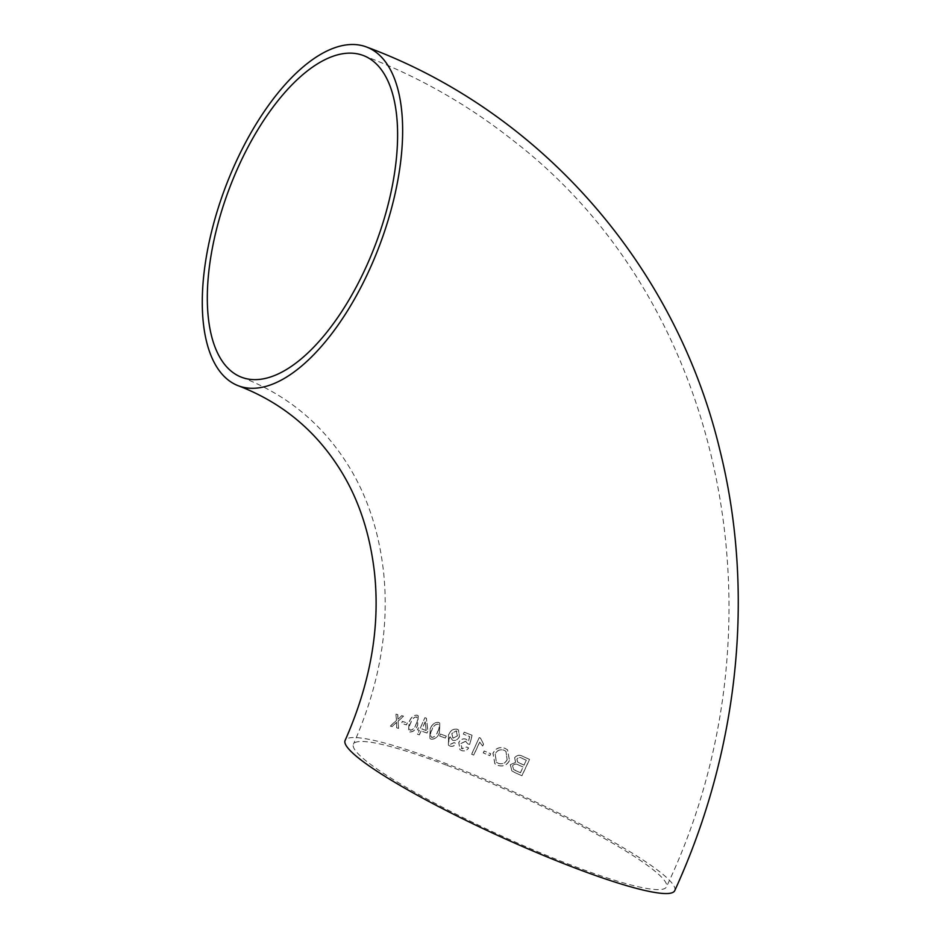 <?xml version="1.0" encoding="UTF-8"?>
<svg xmlns="http://www.w3.org/2000/svg" width="940" height="940" viewBox="0 0 940 940"><rect width="100%" height="100%" fill="white"/><g stroke="black" fill="none" stroke-linecap="round" stroke-linejoin="round"><path stroke-width="0.7" stroke-dasharray="4.7 3.53" d="M449.99 746.031L449.837 745.972C452.363 746.795 454.408 745.961 455.982 743.481L454.067 742.565L450.495 744.221C448.356 742.33 448.18 739.839 449.978 736.76L452.61 740.297C455.63 740.979 457.921 739.757 459.46 736.631L458.567 730.027L457.24 729.275C453.115 728.7 450.225 730.697 448.545 735.245L448.486 745.22L449.919 746.043C452.41 746.877 454.466 746.043 456.065 743.552L454.149 742.635L450.577 744.292L449.743 743.775L450.718 744.292M456.723 729.076L458.473 729.957L459.378 736.561C457.839 739.686 455.559 740.908 452.516 740.227L450.013 736.772M449.919 746.043L448.404 745.161L448.462 735.186C450.107 730.639 453.01 728.653 457.157 729.205L457.24 729.275M674.732 890.65A181.114 23.159 24.5 0 0 442.869 762.375A181.114 23.159 24.5 0 0 345.121 740.438M407.267 722.884L406.397 724.822L401.462 723.354L402.32 721.415L407.349 722.954L402.402 721.485L401.545 723.412L406.491 724.881L407.349 722.954M417.055 715.152L418.147 715.74L417.642 724.928C415.938 729.652 413.259 731.978 409.582 731.908L408.477 731.32L409.076 722.226C410.757 717.455 413.412 715.093 417.055 715.152L417.137 715.211C413.553 715.105 410.886 717.467 409.159 722.296L408.571 731.379L409.664 731.978C413.283 732.096 415.974 729.769 417.724 724.999L418.241 715.81L417.137 715.211M424.892 717.69L426.361 718.184L427.818 731.038L426.948 732.965L421.003 730.944L419.264 734.81L417.489 734.222L419.228 730.357L417.466 729.781L418.335 727.854L420.098 728.43L424.892 717.69L420.18 728.5L418.418 727.913L417.548 729.851L419.311 730.427L417.583 734.281L419.358 734.868L421.085 731.014L427.03 733.024L427.9 731.097L426.443 718.254L424.986 717.761M438.534 722.378L439.744 723.048L439.45 732.413C437.829 737.101 435.009 739.322 431.002 739.075L429.791 738.405L430.144 729.123C431.789 724.376 434.586 722.132 438.534 722.378L438.628 722.449C434.691 722.167 431.895 724.423 430.238 729.193L429.886 738.476L431.084 739.145C435.032 739.439 437.852 737.218 439.532 732.483L439.826 723.118L438.628 722.449M446.218 736.126L445.349 738.041L439.603 735.95L440.484 734.023L446.312 736.184L440.566 734.081L439.697 736.008L445.431 738.111L446.312 736.184M463.338 734.093L464.219 732.166L472.056 735.233L469.695 744.363L467.744 743.857L465.594 741.249L460.671 743.564L462.174 748.71L466.581 746.924L468.566 747.899C466.745 750.625 464.36 751.471 461.423 750.437L459.883 749.568L458.767 742.553C460.377 739.428 462.774 738.276 465.946 739.122L468.39 741.355L469.624 736.549L463.338 734.093L469.718 736.607L468.473 741.413L466.029 739.193C462.868 738.346 460.483 739.486 458.849 742.624L459.966 749.627L461.505 750.496C464.442 751.542 466.816 750.696 468.649 747.958L466.663 746.995L462.257 748.78L461.281 748.205L462.257 748.78L460.753 743.634L465.676 741.319L466.698 741.895L465.594 741.249L467.826 743.928L469.788 744.433L472.139 735.303L464.301 732.236L463.432 734.152M479.224 737.595L480.481 738.1L483.489 744.127L482.608 746.043L479.659 742.071L473.678 755.067L471.575 754.221L479.224 737.595L471.669 754.28L473.76 755.125L479.741 742.13L482.69 746.113L483.571 744.198L480.563 738.17L479.306 737.665M483.254 752.905L484.147 750.99L490.645 753.692L489.752 755.607L483.254 752.905L489.834 755.666L490.727 753.751L484.229 751.048L483.348 752.964M509.433 760.566C506.648 765.466 502.583 766.993 497.237 765.136L494.863 763.727L492.924 753.269C495.591 748.17 499.622 746.525 505.027 748.346L507.494 749.803L509.515 760.625L507.577 749.861L505.121 748.405C499.751 746.572 495.709 748.216 493.007 753.34L494.945 763.785L497.319 765.195C502.63 767.064 506.695 765.548 509.515 760.625M514.803 772.539L511.842 770.847L510.255 764.761L515.508 762.281L514.638 757.734C516.73 755.032 519.385 754.538 522.593 756.277L529.526 759.379L521.876 775.712L514.885 772.61L521.959 775.77L529.608 759.45L522.675 756.336C519.468 754.609 516.824 755.09 514.721 757.805L515.602 762.34L510.338 764.819L511.924 770.918L514.885 772.61M398.513 728.324L396.668 727.795L396.539 722.249L392.109 726.538L390.3 726.056L396.433 720.381L395.916 714.059L397.702 714.541L397.961 719.206L401.639 715.634L403.53 716.174L398.078 721.086L398.595 728.394L398.161 721.156L403.613 716.245L401.733 715.704L398.055 719.276L397.785 714.611L395.998 714.13L396.515 720.451L390.382 726.127L392.191 726.608L396.633 722.32L396.751 727.866L398.595 728.394M446.241 765.043A171.996 21.996 24.5 0 0 353.416 744.221A171.996 21.996 24.5 0 0 500.809 835.566A171.996 21.996 24.5 0 0 666.436 886.878A171.996 21.996 24.5 0 0 653.183 869.747A171.996 21.996 24.5 0 0 446.241 765.043M522.593 758.604L526.318 760.272L524.027 765.148L517.658 762.07L516.918 759.097C518.422 757.264 520.313 757.1 522.593 758.604L522.511 758.545C520.243 757.029 518.351 757.193 516.836 759.038L517.576 761.999L519.985 763.339M518.739 765.09L523.134 767.052L520.466 772.786L513.581 769.449L512.641 765.853C514.262 763.856 516.295 763.597 518.739 765.09L518.657 765.031C516.213 763.539 514.18 763.785 512.559 765.783L513.487 769.39L515.743 770.683M519.902 763.268L524.027 765.148M523.944 765.078L526.318 760.272M526.236 760.213L522.511 758.545M515.661 770.612L520.466 772.786M520.384 772.727L523.134 767.052M523.051 766.993L518.657 765.031M507.212 759.673C505.227 763.433 502.23 764.643 498.224 763.292L496.485 762.269L495.204 754.268C497.096 750.332 500.103 749.016 504.204 750.308L505.978 751.366L507.13 759.614L505.896 751.295L504.11 750.238C500.045 748.933 497.037 750.249 495.122 754.197L496.402 762.199L498.224 763.292M498.141 763.221C502.136 764.573 505.132 763.374 507.13 759.614M449.978 736.76L450.096 736.843C448.274 739.945 448.439 742.424 450.577 744.292L450.495 744.221M457.463 735.867L453.01 738.194L452.222 737.747L453.01 738.194L451.823 733.553L456.276 730.92L456.957 731.308L456.194 730.85L451.74 733.494L452.927 738.123L457.38 735.809L456.194 730.85L457.38 735.809M437.558 731.731C439.474 728.606 439.556 726.056 437.781 724.094L438.44 724.493L437.781 724.094C434.962 724.411 433.035 726.291 431.989 729.769C430.073 732.906 430.003 735.433 431.765 737.371C434.574 737.066 436.501 735.186 437.558 731.731L437.652 731.802C436.583 735.256 434.656 737.125 431.848 737.43L431.178 737.03L431.848 737.43C430.085 735.503 430.156 732.965 432.071 729.828C433.129 726.35 435.067 724.458 437.864 724.164C439.638 726.115 439.568 728.664 437.652 731.802M425.244 721.755L426.22 730.521L421.954 729.087L425.28 721.767M426.137 730.462L425.197 721.697L421.872 729.017L426.22 730.521M415.903 724.364C417.771 721.156 417.901 718.654 416.303 716.879L416.913 717.232L416.303 716.879C413.706 717.291 411.861 719.253 410.757 722.743C408.888 725.974 408.759 728.453 410.345 730.192C412.942 729.757 414.798 727.818 415.903 724.364L415.985 724.434C414.869 727.901 413.012 729.84 410.428 730.263L409.805 729.886L410.428 730.263C408.841 728.535 408.971 726.056 410.851 722.813C411.967 719.3 413.812 717.337 416.385 716.938C417.983 718.712 417.853 721.215 415.985 724.434M363.322 55.519C417.583 76.093 467.38 104.305 512.676 140.154C727.818 305.23 789.189 629.224 666.436 886.878M241.592 377.257C287.934 395.023 324.1 425.409 350.091 468.414C368.292 498.658 379.513 533.838 383.767 573.964C389.231 629.448 379.114 686.2 353.416 744.221"/><path stroke-width="1.41" d="M235.4 163.219A181.114 82.391 -69.3 0 0 238.372 385.788A181.114 82.391 -69.3 0 0 379.513 245.552A181.114 82.391 -69.3 0 0 366.541 47A181.114 82.391 -69.3 0 0 235.4 163.219M238.372 385.788C282.74 402.778 317.368 431.871 342.266 473.079C359.397 501.514 370.137 534.707 374.484 572.672C380.301 627.027 370.513 682.957 345.121 740.438A181.114 23.159 24.5 0 0 500.327 836.624A181.114 23.159 24.5 0 0 674.732 890.65C738.582 751.401 755.619 593.152 719.864 450.013C675.966 266.208 541.499 111.648 366.541 47M373.204 61.171A171.996 78.243 -69.3 0 0 363.322 55.519A171.996 78.243 -69.3 0 0 229.278 188.705A171.996 78.243 -69.3 0 0 241.592 377.257A171.996 78.243 -69.3 0 0 371.065 255.586A171.996 78.243 -69.3 0 0 373.204 61.171"/></g></svg>
